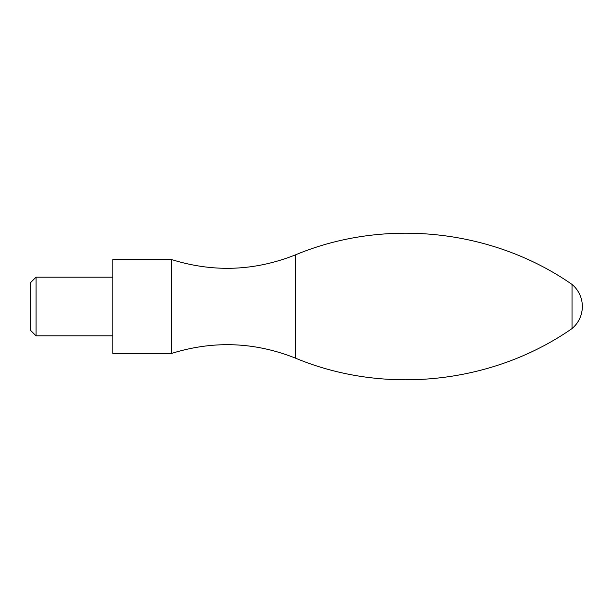<?xml version="1.0" encoding="UTF-8"?>
<svg xmlns="http://www.w3.org/2000/svg" width="613" height="613" viewBox="0 0 613 613"><rect width="100%" height="100%" fill="white"/><g stroke="black" fill="none" stroke-linecap="round" stroke-linejoin="round"><path stroke-width="0.92" d="M30.65 282.555L30.65 330.445L36.052 335.847L36.052 277.153L30.65 282.555M572.029 284.432C492.5 229.055 384.772 217.561 295.351 254.908L295.351 358.092C384.772 395.439 492.5 383.945 572.029 328.568C578.733 322.737 582.174 315.381 582.35 306.5A28.757 28.757 0 0 0 572.029 284.432L572.029 328.568A28.757 28.757 0 0 0 582.35 306.5M171.51 259.544L171.51 353.456L112.815 353.456L112.815 259.544L171.51 259.544C213.339 272.624 254.617 271.076 295.351 254.908M295.351 358.092C254.617 341.924 213.339 340.376 171.51 353.456M112.815 277.153L36.052 277.153M112.815 335.847L36.052 335.847"/></g></svg>
